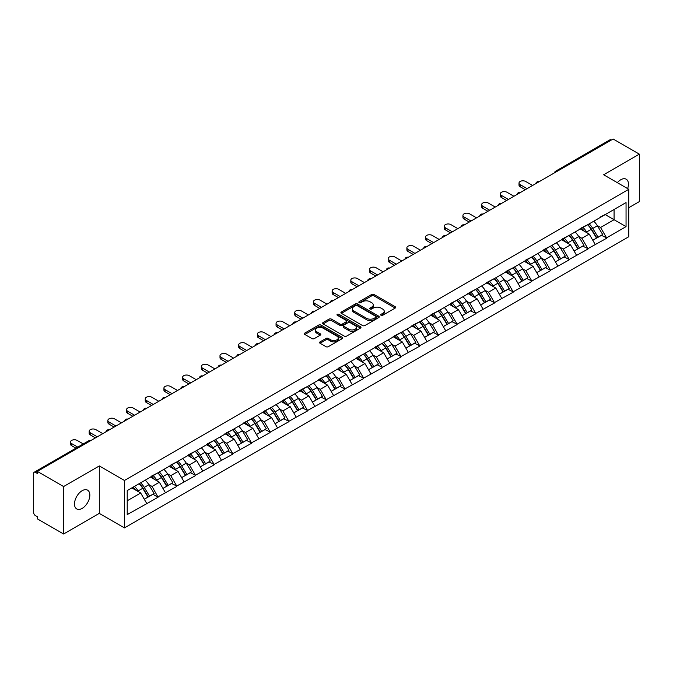 <?xml version="1.0" encoding="UTF-8"?>
<svg xmlns="http://www.w3.org/2000/svg" width="673" height="673" viewBox="0 0 673 673"><rect width="100%" height="100%" fill="white"/><g stroke="black" fill="none" stroke-linecap="round" stroke-linejoin="round"><path stroke-width="1.01" d="M381.036 315.284A1.161 0.673 0 0 0 382.685 315.284L395.177 308.074A1.666 0.959 0 0 0 395.665 307.393A1.666 0.959 0 0 0 395.177 306.711L374.011 294.496A1.666 0.959 0 0 0 371.664 294.496L359.163 301.706A1.161 0.673 0 0 0 358.827 302.185A1.161 0.673 0 0 0 359.163 302.657A1.161 0.673 0 0 0 360.812 302.657L362.427 301.723A5.325 3.071 0 0 1 369.957 301.723L371.723 302.741A5.325 3.071 0 0 1 373.279 304.919A5.325 3.071 0 0 1 371.723 307.09L370.1 308.024A1.161 0.673 0 0 0 369.763 308.495A1.161 0.673 0 0 0 370.1 308.974A1.161 0.673 0 0 0 371.748 308.974L373.364 308.041A5.325 3.071 0 0 1 380.893 308.041L382.659 309.058A5.325 3.071 0 0 1 384.216 311.229A5.325 3.071 0 0 1 382.659 313.399L381.036 314.333A1.161 0.673 0 0 0 380.699 314.813A1.161 0.673 0 0 0 381.036 315.284L381.036 314.333M82.165 490.701A10.844 6.259 -60 0 1 87.591 490.163A10.844 6.259 -60 0 1 89.248 498.853A10.844 6.259 -60 0 1 82.165 508.409A10.844 6.259 -60 0 1 76.747 508.948A10.844 6.259 -60 0 1 75.082 500.258A10.844 6.259 -60 0 1 82.165 490.701M617.343 182.661A10.844 6.259 -60 0 1 620.784 179.741A10.844 6.259 -60 0 1 626.201 179.203A10.844 6.259 -60 0 1 627.631 188.608M320.037 341.884A1.666 0.959 0 0 0 319.549 342.557A1.666 0.959 0 0 0 320.037 343.238L325.976 346.671A1.666 0.959 0 0 0 328.331 346.671L342.204 338.654A1.666 0.959 0 0 0 342.692 337.981A1.666 0.959 0 0 0 342.204 337.299L321.038 325.076A1.666 0.959 0 0 0 318.691 325.076L304.81 333.093A1.666 0.959 0 0 0 304.322 333.766A1.666 0.959 0 0 0 304.81 334.447L311.986 338.586A1.666 0.959 0 0 0 314.333 338.586L320.272 335.162A1.666 0.959 0 0 0 320.76 334.481A1.666 0.959 0 0 0 320.272 333.8L316.714 331.747A4.45 2.566 0 0 1 315.418 329.93A4.45 2.566 0 0 1 318.161 327.558A4.45 2.566 0 0 1 323.006 328.121L336.946 336.164A4.45 2.566 0 0 1 338.241 337.981A4.45 2.566 0 0 1 335.499 340.353A4.45 2.566 0 0 1 330.653 339.798L328.331 338.452A1.666 0.959 0 0 0 325.976 338.452L320.037 341.884L320.037 343.238M99.301 465.943L63.599 486.554L37.36 471.403L613.111 139L639.35 154.142L603.647 174.761L628.809 189.281L124.455 480.463L99.301 465.943L99.301 513.39L124.455 527.918L124.455 480.463M362.545 325.555A1.666 0.959 0 0 0 364.901 325.555L378.773 317.547A1.666 0.959 0 0 0 379.261 316.865A1.666 0.959 0 0 0 378.773 316.184L357.607 303.969A1.666 0.959 0 0 0 355.26 303.969L341.379 311.978A1.666 0.959 0 0 0 340.891 312.659A1.666 0.959 0 0 0 341.379 313.332L362.545 325.555M337.787 315.536A1.161 0.673 0 0 1 338.973 315.704L338.973 314.316L360.492 326.741A1.666 0.959 0 0 1 360.98 327.423A1.666 0.959 0 0 1 360.492 328.104L346.612 336.113A1.666 0.959 0 0 1 344.265 336.113L323.099 323.89L323.099 322.535A1.666 0.959 0 0 0 322.611 323.208A1.666 0.959 0 0 0 323.099 323.89M323.099 322.535L329.038 319.103A1.666 0.959 0 0 1 331.385 319.103L339.974 324.058A1.666 0.959 0 0 0 342.321 324.058L346.259 321.787A1.666 0.959 0 0 0 346.746 321.105A1.666 0.959 0 0 0 346.259 320.432L337.324 315.267A1.161 0.673 0 0 1 336.98 314.796A1.161 0.673 0 0 1 337.703 314.173A1.161 0.673 0 0 1 338.973 314.316M124.455 527.918L628.809 236.728L628.809 189.281M139.151 483.668A11.348 6.553 -120 0 1 143.038 488.211L148.329 496.952L152.939 494.285L158.062 497.238L152.073 486.453L148.75 484.535M158.062 497.238L127.214 514.635L127.214 490.567L626.05 202.565L626.05 226.633L606.583 237.872L600.594 227.499L597.279 225.581M587.68 224.715A11.348 6.553 -120 0 1 591.567 229.257L596.858 237.998L601.469 235.331L606.583 237.872M606.583 238.284L587.899 248.657L581.909 238.284L578.587 236.366M568.988 235.508A11.348 6.553 -120 0 1 572.874 240.051L578.166 248.783L582.776 246.125L587.899 248.657M587.899 249.077L569.207 259.45L563.217 249.077L559.902 247.159M550.304 246.293A11.348 6.553 -120 0 1 554.19 250.836L559.482 259.576L564.092 256.909L569.207 259.45M569.207 259.862L550.522 270.243L544.533 259.862L541.21 257.952M531.611 257.086A11.348 6.553 -120 0 1 535.498 261.629L540.789 270.361L545.399 267.703L550.522 270.243M550.522 270.655L531.83 281.028L525.84 270.655L522.526 268.737M512.927 267.879A11.348 6.553 -120 0 1 516.814 272.422L522.105 281.154L526.715 278.487L531.83 281.028M531.83 281.449L513.146 291.821L507.156 281.449L503.833 279.531M494.234 278.664A11.348 6.553 -120 0 1 498.121 283.207L503.412 291.939L508.022 289.281L513.146 291.821M513.146 292.233L494.453 302.606L488.463 292.233L485.149 290.315M475.55 289.457A11.348 6.553 -120 0 1 479.437 294L484.728 302.732L489.338 300.074L494.453 302.606M494.453 303.027L475.769 313.399L469.779 303.027L466.456 301.109M456.858 300.242A11.348 6.553 -120 0 1 460.744 304.785L466.036 313.525L470.646 310.859L475.769 313.399M475.769 313.811L457.076 324.193L451.087 313.811L447.772 311.902M438.173 311.035A11.348 6.553 -120 0 1 442.06 315.578L447.352 324.31L451.962 321.652L457.076 324.193M457.076 324.605L438.392 334.977L432.403 324.605L429.08 322.687M419.481 321.82A11.348 6.553 -120 0 1 423.367 326.371L428.659 335.104L433.269 332.437L438.392 334.977M438.392 335.39L419.7 345.771L413.71 335.39L410.395 333.48M400.797 332.613A11.348 6.553 -120 0 1 404.683 337.156L409.966 345.888L414.585 343.23L419.7 345.771M419.7 346.183L401.015 356.555L395.017 346.183L391.703 344.265M382.104 343.407A11.348 6.553 -120 0 1 385.991 347.949L391.282 356.682L395.892 354.015L401.015 356.555M401.015 356.976L382.323 367.349L376.333 356.976L373.019 355.058M363.42 354.191A11.348 6.553 -120 0 1 367.307 358.734L372.59 367.475L377.208 364.808L382.323 367.349M382.323 367.761L363.63 378.133L357.641 367.761L354.326 365.843M344.727 364.985A11.348 6.553 -120 0 1 348.614 369.527L353.905 378.26L358.516 375.601L363.63 378.133M363.63 378.554L344.946 388.927L338.956 378.554L335.634 376.636M326.043 375.77A11.348 6.553 -120 0 1 329.93 380.312L335.213 389.053L339.831 386.386L344.946 388.927M344.946 389.339L326.254 399.72L320.264 389.339L316.949 387.429M307.351 386.563A11.348 6.553 -120 0 1 311.237 391.106L316.529 399.838L321.139 397.179L326.254 399.72M326.254 400.132L307.569 410.505L301.58 400.132L298.257 398.214M288.667 397.356A11.348 6.553 -120 0 1 292.553 401.899L297.836 410.631L302.455 407.964L307.569 410.505M307.569 410.925L288.877 421.298L282.887 410.925L279.573 409.007M269.974 408.141A11.348 6.553 -120 0 1 273.861 412.684L279.152 421.416L283.762 418.757L288.877 421.298M288.877 421.71L270.193 432.083L264.203 421.71L260.88 419.792M251.29 418.934A11.348 6.553 -120 0 1 255.168 423.477L260.459 432.209L265.078 429.551L270.193 432.083M270.193 432.503L251.5 442.876L245.51 432.503L242.196 430.585M232.597 429.719A11.348 6.553 -120 0 1 236.484 434.262L241.775 443.002L246.385 440.335L251.5 442.876M251.5 443.288L232.816 453.669L226.826 443.288L223.503 441.379M213.913 440.512A11.348 6.553 -120 0 1 217.791 445.055L223.083 453.787L227.701 451.129L232.816 453.669M232.816 454.082L214.123 464.454L208.134 454.082L204.819 452.163M195.22 451.297A11.348 6.553 -120 0 1 199.107 455.84L204.399 464.58L209.009 461.914L214.123 464.454M214.123 464.866L195.439 475.247L189.45 464.866L186.127 462.957M176.528 462.09A11.348 6.553 -120 0 1 180.414 466.633L185.706 475.365L190.324 472.707L195.439 475.247M195.439 475.66L176.747 486.032L170.757 475.66L167.442 473.742M157.844 472.883A11.348 6.553 -120 0 1 161.73 477.426L167.022 486.158L171.632 483.492L176.747 486.032M176.747 486.453L158.062 496.825M151.711 476.004L158.062 472.757M152.073 486.453L159.375 482.23L150.155 476.905M165.365 492.602L159.375 482.23M170.404 465.22L176.747 461.964M170.757 475.66L178.067 471.445L168.839 466.111M184.057 481.818L178.067 471.445M189.088 454.426L195.439 451.179M189.45 464.866L196.752 460.652L187.531 455.327M202.741 471.024L196.752 460.652M207.78 443.633L214.123 440.386M208.134 454.082L215.444 449.858L206.216 444.533M221.434 460.239L215.444 449.858M226.465 432.848L232.816 429.593M226.826 443.288L234.128 439.074L224.908 433.749M240.126 449.446L234.128 439.074M245.157 422.055L251.5 418.808M245.51 432.503L252.821 428.28L243.592 422.955M258.811 438.653L252.821 428.28M263.841 411.27L270.193 408.015M264.203 421.71L271.513 417.496L262.285 412.17M277.503 427.868L271.513 417.496M282.534 400.477L288.877 397.23M282.887 410.925L290.198 406.702L280.969 401.377M296.187 417.075L290.198 406.702M301.218 389.684L307.569 386.437M301.58 400.132L308.89 395.909L299.662 390.584M314.88 406.29L308.89 395.909M319.911 378.899L326.254 375.643M320.264 389.339L327.574 385.124L318.354 379.799M333.564 395.497L327.574 385.124M338.595 368.106L344.946 364.859M338.956 378.554L346.267 374.331L337.038 369.006M352.257 384.712L346.267 374.331M357.287 357.321L363.63 354.065M357.641 367.761L364.951 363.546L355.731 358.221M370.941 373.919L364.951 363.546M375.971 346.528L382.323 343.28M376.333 356.976L383.644 352.753L374.415 347.428M389.633 363.126L383.644 352.753M394.664 335.743L401.015 332.487M395.017 346.183L402.328 341.968L393.108 336.635M408.318 352.341L402.328 341.968M413.348 324.95L419.7 321.702M413.71 335.39L421.02 331.175L411.792 325.85M427.01 341.548L421.02 331.175M432.041 314.156L438.392 310.909M432.403 324.605L439.705 320.382L430.484 315.057M445.694 330.763L439.705 320.382M450.725 303.372L457.076 300.116M451.087 313.811L458.397 309.597L449.169 304.272M464.387 319.969L458.397 309.597M469.418 292.578L475.769 289.331M469.779 303.027L477.081 298.804L467.861 293.478M483.071 309.176L477.081 298.804M488.102 281.794L494.453 278.538M488.463 292.233L495.774 288.019L486.545 282.694M501.764 298.391L495.774 288.019M506.794 271L513.146 267.753M507.156 281.449L514.458 277.226L505.238 271.9M520.448 287.598L514.458 277.226M525.478 260.207L531.83 256.96M525.84 270.655L533.151 266.432L523.922 261.107M539.14 276.813L533.151 266.432M544.171 249.422L550.522 246.167M544.533 259.862L551.835 255.647L542.615 250.322M557.824 266.02L551.835 255.647M562.855 238.629L569.207 235.382M563.217 249.077L570.527 244.854L561.299 239.529M576.517 255.235L570.527 244.854M581.548 227.844L587.899 224.589M581.909 238.284L589.212 234.069L579.991 228.744M595.201 244.442L589.212 234.069M611.32 140.034L557.051 171.371M556.285 171.808A2.541 1.464 120 0 1 556.933 171.295A2.541 1.464 60 0 0 555.654 171.178L609.923 139.841A2.541 1.464 60 0 1 611.193 139.967M600.232 217.051L606.583 213.804M600.594 227.499L614.07 219.718L614.07 209.48L626.05 202.565M605.204 214.594L626.05 226.633M628.809 207.679L639.35 201.597L639.35 154.142M63.599 486.554L63.599 534L37.36 518.858L37.36 516.78L35.45 515.669A2.541 1.464 -120 0 1 33.65 512.557L33.65 473.413A2.541 1.464 -120 0 1 34.18 472.244A2.541 1.464 -120 0 1 35.45 472.37L37.36 473.481L37.36 471.403M63.599 534L99.301 513.39M127.214 500.805L140.691 493.023L131.824 487.9M146.68 503.396L140.691 493.023M591.306 229.459L591.895 229.804M572.614 240.253L573.211 240.598M553.929 251.046L554.518 251.382M535.237 261.831L535.834 262.176M516.553 272.624L517.142 272.96M497.86 283.409L498.457 283.754M479.168 294.202L479.765 294.547M460.483 304.987L461.072 305.332M441.791 315.78L442.388 316.125M423.107 326.573L423.696 326.91M404.414 337.358L405.011 337.703M385.73 348.151L386.319 348.496M367.037 358.936L367.635 359.281M348.353 369.729L348.942 370.074M329.661 380.523L330.258 380.859M310.976 391.307L311.565 391.652M292.284 402.101L292.881 402.437M273.6 412.886L274.189 413.23M254.907 423.679L255.504 424.024M236.223 434.464L236.812 434.808M217.53 445.257L218.128 445.602M198.846 456.05L199.435 456.387M180.154 466.835L180.751 467.18M161.47 477.628L162.058 477.973M142.777 488.413L143.374 488.758M381.507 315.452L382.659 314.787A5.325 3.071 0 0 0 384.216 312.617L384.216 311.229M373.279 304.919L373.279 306.299A5.325 3.071 0 0 1 371.723 308.47L370.571 309.134M395.177 306.711L395.177 308.074L374.011 295.876A1.666 0.959 0 0 0 371.664 295.876L359.634 302.825M378.756 317.555L357.607 305.349A1.666 0.959 0 0 0 355.26 305.349L341.404 313.349M375.837 317.336A1.161 0.673 0 0 0 376.173 316.865A1.161 0.673 0 0 0 375.837 316.386L357.254 305.66A1.161 0.673 0 0 0 355.613 305.66L353.905 306.644A5.325 3.071 0 0 0 352.349 308.823A5.325 3.071 0 0 0 353.905 310.993L366.608 318.321A5.325 3.071 0 0 0 374.129 318.321L375.837 317.336L375.837 318.724A1.161 0.673 0 0 0 376.173 318.245L376.173 316.865M352.349 308.823L352.349 310.203A5.325 3.071 0 0 0 353.905 312.373L353.905 310.993M375.837 318.724L374.129 319.709A5.325 3.071 0 0 1 366.608 319.709L353.905 312.373M323.116 323.906L329.038 320.491L329.038 319.103M346.746 321.105L346.746 322.493A1.666 0.959 0 0 1 346.259 323.166L342.321 325.446A1.666 0.959 0 0 1 339.974 325.446L331.385 320.491A1.666 0.959 0 0 0 329.038 320.491M338.973 315.704L360.467 328.113M348.875 329.206A4.45 2.566 0 0 0 353.729 329.762A4.45 2.566 0 0 0 356.471 327.389A4.45 2.566 0 0 0 355.167 325.572L350.263 322.737A1.666 0.959 0 0 0 347.907 322.737L343.97 325.009A1.666 0.959 0 0 0 343.482 325.69A1.666 0.959 0 0 0 343.97 326.371L348.875 329.206L348.875 330.586A4.45 2.566 0 0 0 353.729 331.141A4.45 2.566 0 0 0 356.471 328.769L356.471 327.389M343.482 325.69L343.482 327.07A1.666 0.959 0 0 0 343.97 327.751L343.97 326.371M348.875 330.586L343.97 327.751M338.241 337.981L338.241 339.36A4.45 2.566 0 0 1 335.499 341.733A4.45 2.566 0 0 1 330.653 341.177L328.331 339.84A1.666 0.959 0 0 0 325.976 339.84L320.062 343.255M315.418 329.93L315.418 331.318A4.45 2.566 0 0 0 316.714 333.135L316.714 331.747M320.272 333.8L320.272 335.162L316.714 333.135M342.178 338.67L321.038 326.464A1.666 0.959 0 0 0 318.691 326.464L304.835 334.464M520.153 184.646L520.153 186.724A3.895 2.246 180 0 1 519.009 185.134L519.009 183.056A3.895 2.246 0 0 0 520.153 184.646L527.102 188.659M532.612 185.479L525.663 181.466A3.895 2.246 0 0 0 521.415 180.978A3.895 2.246 0 0 0 519.009 183.056M593.763 221.207A13.889 8.017 60 0 1 597.405 225.783L592.787 228.45A13.889 8.017 -120 0 0 589.153 223.865M592.787 228.45L598.078 237.182L602.688 234.515L597.405 225.783M596.858 237.998L598.078 237.182M601.469 235.331L602.688 234.515M581.203 228.038A11.348 6.553 60 0 1 584.341 231.251M582.978 227.432A13.889 8.017 60 0 1 586.62 232.008L587.142 232.866M592.829 240.32L596.522 238.082L591.231 229.342A13.889 8.017 -120 0 0 587.588 224.765M596.522 238.082L592.778 240.244M520.153 186.724L525.302 189.693M501.461 195.439L501.461 197.517A3.895 2.246 180 0 1 500.325 195.919L500.325 193.849A3.895 2.246 0 0 0 501.461 195.439L508.409 199.452M513.92 196.272L506.971 192.259A3.895 2.246 0 0 0 502.723 191.771A3.895 2.246 0 0 0 500.325 193.849M575.07 231.992A13.889 8.017 60 0 1 578.713 236.576L574.103 239.235A13.889 8.017 -120 0 0 570.46 234.658M574.103 239.235L579.394 247.975L584.004 245.309L578.713 236.576M578.166 248.783L579.394 247.975M582.776 246.125L584.004 245.309M562.519 238.831A11.348 6.553 60 0 1 565.648 242.044M564.294 238.217A13.889 8.017 60 0 1 567.928 242.802L568.449 243.66M574.136 251.113L577.829 248.867L572.546 240.135A13.889 8.017 -120 0 0 568.904 235.558M577.829 248.867L574.094 251.029M501.461 197.517L506.609 200.487M482.777 206.224L482.777 208.302A3.895 2.246 180 0 1 481.632 206.712L481.632 204.634A3.895 2.246 0 0 0 482.777 206.224L489.725 210.237M495.235 207.057L488.287 203.044A3.895 2.246 0 0 0 484.038 202.556A3.895 2.246 0 0 0 481.632 204.634M556.386 242.785A13.889 8.017 60 0 1 560.029 247.361L555.41 250.028A13.889 8.017 -120 0 0 551.767 245.452M555.41 250.028L560.702 258.76L565.312 256.102L560.029 247.361M559.482 259.576L560.702 258.76M564.092 256.909L565.312 256.102M543.826 249.616A11.348 6.553 60 0 1 546.956 252.829M545.601 249.01A13.889 8.017 60 0 1 549.244 253.586L549.765 254.453M555.452 261.898L559.145 259.66L553.854 250.928A13.889 8.017 -120 0 0 550.211 246.343M559.145 259.66L555.402 261.822M482.777 208.302L487.925 211.28M464.084 217.017L464.084 219.095A3.895 2.246 180 0 1 462.94 217.505L462.94 215.427A3.895 2.246 0 0 0 464.084 217.017L471.033 221.03M476.543 217.85L469.594 213.837A3.895 2.246 0 0 0 465.346 213.349A3.895 2.246 0 0 0 462.94 215.427M537.693 253.578A13.889 8.017 60 0 1 541.336 258.154L536.726 260.813A13.889 8.017 -120 0 0 533.083 256.236M536.726 260.813L542.017 269.553L546.627 266.887L541.336 258.154M540.789 270.361L542.017 269.553M545.399 267.703L546.627 266.887M525.142 260.409A11.348 6.553 60 0 1 528.271 263.623M526.917 259.803A13.889 8.017 60 0 1 530.551 264.38L531.073 265.238M536.76 272.691L540.453 270.453L535.17 261.713A13.889 8.017 -120 0 0 531.527 257.136M540.453 270.453L536.718 272.607M464.084 219.095L469.232 222.065M445.4 227.811L445.4 229.88A3.895 2.246 180 0 1 444.256 228.29L444.256 226.221A3.895 2.246 0 0 0 445.4 227.811L452.349 231.815M457.859 228.635L450.91 224.622A3.895 2.246 0 0 0 446.662 224.134A3.895 2.246 0 0 0 444.256 226.221M519.009 264.363A13.889 8.017 60 0 1 522.643 268.939L518.033 271.606A13.889 8.017 -120 0 0 514.391 267.03M518.033 271.606L523.325 280.338L527.935 277.68L522.643 268.939M522.105 281.154L523.325 280.338M526.715 278.487L527.935 277.68M506.449 271.202A11.348 6.553 60 0 1 509.579 274.407M508.224 270.588A13.889 8.017 60 0 1 511.867 275.164L512.389 276.031M518.075 283.484L521.768 281.238L516.477 272.506A13.889 8.017 -120 0 0 512.834 267.93M521.768 281.238L518.025 283.4M445.4 229.88L450.548 232.858M426.707 238.595L426.707 240.673A3.895 2.246 180 0 1 425.563 239.083L425.563 237.005A3.895 2.246 0 0 0 426.707 238.595L433.656 242.608M439.166 239.428L432.217 235.415A3.895 2.246 0 0 0 427.969 234.927A3.895 2.246 0 0 0 425.563 237.005M500.317 275.156A13.889 8.017 60 0 1 503.959 279.732L499.349 282.399A13.889 8.017 -120 0 0 495.707 277.814M499.349 282.399L504.641 291.131L509.251 288.465L503.959 279.732M503.412 291.939L504.641 291.131M508.022 289.281L509.251 288.465M487.765 281.987A11.348 6.553 60 0 1 490.895 285.201M489.54 281.381A13.889 8.017 60 0 1 493.174 285.958L493.696 286.816M499.383 294.269L503.076 292.032L497.793 283.291A13.889 8.017 -120 0 0 494.15 278.715M503.076 292.032L499.341 294.194M426.707 240.673L431.856 243.643M408.023 249.389L408.023 251.458A3.895 2.246 180 0 1 406.879 249.868L406.879 247.799A3.895 2.246 0 0 0 408.023 249.389L414.963 253.401M420.482 250.213L413.533 246.209A3.895 2.246 0 0 0 409.285 245.721A3.895 2.246 0 0 0 406.879 247.799M481.632 285.941A13.889 8.017 60 0 1 485.267 290.526L480.657 293.184A13.889 8.017 -120 0 0 477.014 288.608M480.657 293.184L485.948 301.916L490.558 299.258L485.267 290.526M484.728 302.732L485.948 301.916M489.338 300.074L490.558 299.258M469.073 292.78A11.348 6.553 60 0 1 472.202 295.985M470.848 292.166A13.889 8.017 60 0 1 474.49 296.751L475.012 297.609M480.69 305.062L484.392 302.816L479.1 294.084A13.889 8.017 -120 0 0 475.458 289.508M484.392 302.816L480.648 304.978M408.023 251.458L413.172 254.436M389.331 260.173L389.331 262.251A3.895 2.246 180 0 1 388.186 260.661L388.186 258.583A3.895 2.246 0 0 0 389.331 260.173L396.279 264.186M401.789 261.006L394.841 256.993A3.895 2.246 0 0 0 390.592 256.506A3.895 2.246 0 0 0 388.186 258.583M462.94 296.734A13.889 8.017 60 0 1 466.582 301.311L461.972 303.977A13.889 8.017 -120 0 0 458.33 299.392M461.972 303.977L467.264 312.709L471.874 310.043L466.582 301.311M466.036 313.525L467.264 312.709M470.646 310.859L471.874 310.043M450.388 303.565A11.348 6.553 60 0 1 453.518 306.779M452.155 302.959A13.889 8.017 60 0 1 455.798 307.536L456.319 308.394M462.006 315.847L465.699 313.61L460.416 304.877A13.889 8.017 -120 0 0 456.774 300.293M465.699 313.61L461.956 315.772M389.331 262.251L394.479 265.229M370.646 270.967L370.646 273.045A3.895 2.246 180 0 1 369.502 271.455L369.502 269.377A3.895 2.246 0 0 0 370.646 270.967L377.587 274.979M383.105 271.799L376.157 267.787A3.895 2.246 0 0 0 371.908 267.299A3.895 2.246 0 0 0 369.502 269.377M444.256 307.527A13.889 8.017 60 0 1 447.89 312.104L443.28 314.762A13.889 8.017 -120 0 0 439.637 310.186M443.28 314.762L448.571 323.503L453.181 320.836L447.89 312.104M447.352 324.31L448.571 323.503M451.962 321.652L453.181 320.836M431.696 314.358A11.348 6.553 60 0 1 434.825 317.572M433.471 313.744A13.889 8.017 60 0 1 437.114 318.329L437.635 319.187M443.314 326.641L447.015 324.394L441.724 315.662A13.889 8.017 -120 0 0 438.081 311.086M447.015 324.394L443.271 326.556M370.646 273.045L375.795 276.014M351.954 281.76L351.954 283.829A3.895 2.246 180 0 1 350.81 282.239L350.81 280.161A3.895 2.246 0 0 0 351.954 281.76L358.902 285.764M364.413 282.584L357.464 278.572A3.895 2.246 0 0 0 353.216 278.084A3.895 2.246 0 0 0 350.81 280.161M425.563 318.312A13.889 8.017 60 0 1 429.206 322.889L424.596 325.555A13.889 8.017 -120 0 0 420.953 320.979M424.596 325.555L429.879 334.288L434.497 331.629L429.206 322.889M428.659 335.104L429.879 334.288M433.269 332.437L434.497 331.629M413.012 325.143A11.348 6.553 60 0 1 416.141 328.357M414.778 324.537A13.889 8.017 60 0 1 418.421 329.114L418.943 329.98M424.629 337.425L428.322 335.188L423.031 326.455A13.889 8.017 -120 0 0 419.397 321.879M428.322 335.188L424.579 337.35M351.954 283.829L357.102 286.807M333.27 292.545L333.27 294.623A3.895 2.246 180 0 1 332.126 293.033L332.126 290.955A3.895 2.246 0 0 0 333.27 292.545L340.21 296.557M345.72 293.378L338.78 289.365A3.895 2.246 0 0 0 334.531 288.877A3.895 2.246 0 0 0 332.126 290.955M406.879 329.105A13.889 8.017 60 0 1 410.513 333.682L405.903 336.34A13.889 8.017 -120 0 0 402.261 331.764M405.903 336.34L411.195 345.081L415.805 342.414L410.513 333.682M409.966 345.888L411.195 345.081M414.585 343.23L415.805 342.414M394.319 335.936A11.348 6.553 60 0 1 397.449 339.15M396.094 335.331A13.889 8.017 60 0 1 399.737 339.907L400.258 340.765M405.937 348.219L409.638 345.981L404.347 337.24A13.889 8.017 -120 0 0 400.704 332.664M409.638 345.981L405.895 348.143M333.27 294.623L338.418 297.592M314.577 303.338L314.577 305.407A3.895 2.246 180 0 1 313.433 303.817L313.433 301.748A3.895 2.246 0 0 0 314.577 303.338L321.526 307.351M327.036 304.162L320.087 300.158A3.895 2.246 0 0 0 315.839 299.67A3.895 2.246 0 0 0 313.433 301.748M388.186 339.89A13.889 8.017 60 0 1 391.829 344.467L387.219 347.133A13.889 8.017 -120 0 0 383.576 342.557M387.219 347.133L392.502 355.866L397.12 353.207L391.829 344.467M391.282 356.682L392.502 355.866M395.892 354.015L397.12 353.207M375.635 346.73A11.348 6.553 60 0 1 378.764 349.935M377.402 346.115A13.889 8.017 60 0 1 381.044 350.692L381.566 351.558M387.253 359.012L390.946 356.766L385.654 348.034A13.889 8.017 -120 0 0 382.02 343.457M390.946 356.766L387.202 358.928M314.577 305.407L319.725 308.385M295.884 314.123L295.884 316.201A3.895 2.246 180 0 1 294.749 314.611L294.749 312.533A3.895 2.246 0 0 0 295.884 314.123L302.833 318.136M308.343 314.956L301.403 310.943A3.895 2.246 0 0 0 297.155 310.455A3.895 2.246 0 0 0 294.749 312.533M369.502 350.683A13.889 8.017 60 0 1 373.136 355.26L368.526 357.927A13.889 8.017 -120 0 0 364.884 353.342M368.526 357.927L373.818 366.659L378.428 363.992L373.136 355.26M372.59 367.475L373.818 366.659M377.208 364.808L378.428 363.992M356.942 357.514A11.348 6.553 60 0 1 360.072 360.728M358.717 356.909A13.889 8.017 60 0 1 362.36 361.485L362.882 362.343M368.56 369.797L372.262 367.559L366.97 358.818A13.889 8.017 -120 0 0 363.327 354.242M372.262 367.559L368.518 369.721M295.884 316.201L301.041 319.17M277.2 324.916L277.2 326.994A3.895 2.246 180 0 1 276.056 325.396L276.056 323.326A3.895 2.246 0 0 0 277.2 324.916L284.149 328.929M289.659 325.749L282.71 321.736A3.895 2.246 0 0 0 278.462 321.248A3.895 2.246 0 0 0 276.056 323.326M350.81 361.468A13.889 8.017 60 0 1 354.452 366.053L349.842 368.711A13.889 8.017 -120 0 0 346.2 364.135M349.842 368.711L355.125 377.452L359.744 374.785L354.452 366.053M353.905 378.26L355.125 377.452M358.516 375.601L359.744 374.785M338.258 368.308A11.348 6.553 60 0 1 341.388 371.521M340.025 367.694A13.889 8.017 60 0 1 343.667 372.278L344.189 373.136M349.876 380.59L353.569 378.344L348.278 369.612A13.889 8.017 -120 0 0 344.643 365.035M353.569 378.344L349.825 380.506M277.2 326.994L282.349 329.963M258.508 335.701L258.508 337.779A3.895 2.246 180 0 1 257.372 336.189L257.372 334.111A3.895 2.246 0 0 0 258.508 335.701L265.456 339.714M270.967 336.534L264.018 332.521A3.895 2.246 0 0 0 259.778 332.033A3.895 2.246 0 0 0 257.372 334.111M332.117 372.262A13.889 8.017 60 0 1 335.76 376.838L331.15 379.505A13.889 8.017 -120 0 0 327.507 374.928M331.15 379.505L336.441 388.237L341.051 385.579L335.76 376.838M335.213 389.053L336.441 388.237M339.831 386.386L341.051 385.579M319.566 379.092A11.348 6.553 60 0 1 322.695 382.306M321.341 378.487A13.889 8.017 60 0 1 324.983 383.063L325.505 383.93M331.183 391.375L334.885 389.137L329.593 380.405A13.889 8.017 -120 0 0 325.951 375.82M334.885 389.137L331.141 391.299M258.508 337.779L263.665 340.757M239.824 346.494L239.824 348.572A3.895 2.246 180 0 1 238.679 346.982L238.679 344.904A3.895 2.246 0 0 0 239.824 346.494L246.772 350.507M252.282 347.327L245.334 343.314A3.895 2.246 0 0 0 241.085 342.826A3.895 2.246 0 0 0 238.679 344.904M313.433 383.055A13.889 8.017 60 0 1 317.076 387.631L312.457 390.29A13.889 8.017 -120 0 0 308.823 385.713M312.457 390.29L317.749 399.03L322.367 396.363L317.076 387.631M316.529 399.838L317.749 399.03M321.139 397.179L322.367 396.363M300.881 389.886A11.348 6.553 60 0 1 304.011 393.099M302.648 389.28A13.889 8.017 60 0 1 306.291 393.856L306.812 394.715M312.499 402.168L316.192 399.93L310.901 391.19A13.889 8.017 -120 0 0 307.267 386.613M316.192 399.93L312.449 402.084M239.824 348.572L244.972 351.542M221.131 357.287L221.131 359.357A3.895 2.246 180 0 1 219.995 357.767L219.995 355.697A3.895 2.246 0 0 0 221.131 357.287L228.08 361.292M233.59 358.112L226.641 354.099A3.895 2.246 0 0 0 222.401 353.611A3.895 2.246 0 0 0 219.995 355.697M294.74 393.84A13.889 8.017 60 0 1 298.383 398.416L293.773 401.083A13.889 8.017 -120 0 0 290.13 396.506M293.773 401.083L299.064 409.815L303.674 407.157L298.383 398.416M297.836 410.631L299.064 409.815M302.455 407.964L303.674 407.157M282.189 400.671A11.348 6.553 60 0 1 285.318 403.884M283.964 400.065A13.889 8.017 60 0 1 287.607 404.641L288.128 405.508M293.807 412.953L297.508 410.715L292.217 401.983A13.889 8.017 -120 0 0 288.574 397.406M297.508 410.715L293.764 412.877M221.131 359.357L226.288 362.335M202.447 368.072L202.447 370.15A3.895 2.246 180 0 1 201.303 368.56L201.303 366.482A3.895 2.246 0 0 0 202.447 368.072L209.396 372.085M214.906 368.905L207.957 364.892A3.895 2.246 0 0 0 203.709 364.404A3.895 2.246 0 0 0 201.303 366.482M276.056 404.633A13.889 8.017 60 0 1 279.699 409.209L275.08 411.876A13.889 8.017 -120 0 0 271.446 407.291M275.08 411.876L280.372 420.608L284.99 417.941L279.699 409.209M279.152 421.416L280.372 420.608M283.762 418.757L284.99 417.941M263.505 411.464A11.348 6.553 60 0 1 266.634 414.677M265.271 410.858A13.889 8.017 60 0 1 268.914 415.434L269.436 416.293M275.122 423.746L278.815 421.508L273.524 412.768A13.889 8.017 -120 0 0 269.89 408.191M278.815 421.508L275.072 423.67M202.447 370.15L207.595 373.12M183.754 378.865L183.754 380.935A3.895 2.246 180 0 1 182.619 379.345L182.619 377.275A3.895 2.246 0 0 0 183.754 378.865L190.703 382.878M196.213 379.69L189.264 375.685A3.895 2.246 0 0 0 185.025 375.198A3.895 2.246 0 0 0 182.619 377.275M257.364 415.418A13.889 8.017 60 0 1 261.006 420.002L256.396 422.661A13.889 8.017 -120 0 0 252.754 418.084M256.396 422.661L261.688 431.393L266.298 428.735L261.006 420.002M260.459 432.209L261.688 431.393M265.078 429.551L266.298 428.735M244.812 422.257A11.348 6.553 60 0 1 247.942 425.462M246.587 421.643A13.889 8.017 60 0 1 250.23 426.228L250.751 427.086M256.43 434.539L260.131 432.293L254.84 423.561A13.889 8.017 -120 0 0 251.197 418.985M260.131 432.293L256.388 434.455M183.754 380.935L188.911 383.913M165.07 389.65L165.07 391.728A3.895 2.246 180 0 1 163.926 390.138L163.926 388.06A3.895 2.246 0 0 0 165.07 389.65L172.019 393.663M177.529 390.483L170.58 386.47A3.895 2.246 0 0 0 166.332 385.982A3.895 2.246 0 0 0 163.926 388.06M238.679 426.211A13.889 8.017 60 0 1 242.322 430.787L237.704 433.454A13.889 8.017 -120 0 0 234.069 428.869M237.704 433.454L242.995 442.186L247.614 439.519L242.322 430.787M241.775 443.002L242.995 442.186M246.385 440.335L247.614 439.519M226.12 433.042A11.348 6.553 60 0 1 229.257 436.255M227.895 432.436A13.889 8.017 60 0 1 231.537 437.013L232.059 437.871M237.746 445.324L241.439 443.086L236.147 434.354A13.889 8.017 -120 0 0 232.513 429.769M241.439 443.086L237.695 445.248M165.07 391.728L170.219 394.706M146.377 400.443L146.377 402.521A3.895 2.246 180 0 1 145.242 400.923L145.242 398.853A3.895 2.246 0 0 0 146.377 400.443L153.326 404.456M158.836 401.276L151.888 397.263A3.895 2.246 0 0 0 147.648 396.776A3.895 2.246 0 0 0 145.242 398.853M219.987 436.996A13.889 8.017 60 0 1 223.629 441.581L219.019 444.239A13.889 8.017 -120 0 0 215.377 439.662M219.019 444.239L224.311 452.979L228.921 450.313L223.629 441.581M223.083 453.787L224.311 452.979M227.701 451.129L228.921 450.313M207.435 443.835A11.348 6.553 60 0 1 210.565 447.049M209.21 443.221A13.889 8.017 60 0 1 212.853 447.806L213.375 448.664M219.053 456.117L222.755 453.871L217.463 445.139A13.889 8.017 -120 0 0 213.821 440.563M222.755 453.871L219.011 456.033M146.377 402.521L151.534 405.491M127.693 411.237L127.693 413.306A3.895 2.246 180 0 1 126.549 411.716L126.549 409.638A3.895 2.246 0 0 0 127.693 411.237L134.642 415.241M140.152 412.061L133.204 408.048A3.895 2.246 0 0 0 128.955 407.56A3.895 2.246 0 0 0 126.549 409.638M201.303 447.789A13.889 8.017 60 0 1 204.945 452.365L200.327 455.032A13.889 8.017 -120 0 0 196.693 450.456M200.327 455.032L205.618 463.764L210.237 461.106L204.945 452.365M204.399 464.58L205.618 463.764M209.009 461.914L210.237 461.106M188.743 454.62A11.348 6.553 60 0 1 191.881 457.833M190.518 454.014A13.889 8.017 60 0 1 194.161 458.591L194.682 459.457M200.369 466.902L204.062 464.664L198.771 455.932A13.889 8.017 -120 0 0 195.128 451.347M204.062 464.664L200.318 466.826M127.693 413.306L132.842 416.284M109.001 422.021L109.001 424.099A3.895 2.246 180 0 1 107.865 422.509L107.865 420.432A3.895 2.246 0 0 0 109.001 422.021L115.949 426.034M121.46 422.854L114.511 418.842A3.895 2.246 0 0 0 110.271 418.354A3.895 2.246 0 0 0 107.865 420.432M182.61 458.582A13.889 8.017 60 0 1 186.253 463.159L181.643 465.817A13.889 8.017 -120 0 0 178 461.241M181.643 465.817L186.934 474.558L191.544 471.891L186.253 463.159M185.706 475.365L186.934 474.558M190.324 472.707L191.544 471.891M170.059 465.413A11.348 6.553 60 0 1 173.188 468.627M171.834 464.807A13.889 8.017 60 0 1 175.468 469.384L175.989 470.242M181.676 477.695L185.378 475.458L180.086 466.717A13.889 8.017 -120 0 0 176.444 462.141M185.378 475.458L181.634 477.611M109.001 424.099L114.158 427.069M90.317 432.815L90.317 434.884A3.895 2.246 180 0 1 89.172 433.294L89.172 431.225A3.895 2.246 0 0 0 90.317 432.815L97.265 436.827M102.776 433.639L95.827 429.626A3.895 2.246 0 0 0 91.578 429.147A3.895 2.246 0 0 0 89.172 431.225M163.926 469.367A13.889 8.017 60 0 1 167.569 473.943L162.95 476.61A13.889 8.017 -120 0 0 159.316 472.034M162.95 476.61L168.242 485.342L172.852 482.684L167.569 473.943M167.022 486.158L168.242 485.342M171.632 483.492L172.852 482.684M151.366 476.206A11.348 6.553 60 0 1 154.504 479.412M153.141 475.592A13.889 8.017 60 0 1 156.784 480.169L157.305 481.035M162.992 488.489L166.685 486.243L161.394 477.51A13.889 8.017 -120 0 0 157.751 472.934M166.685 486.243L162.942 488.405M90.317 434.884L95.465 437.862M71.624 443.6L71.624 445.677A3.895 2.246 180 0 1 70.488 444.087L70.488 442.01A3.895 2.246 0 0 0 71.624 443.6L77.706 447.116M83.225 443.936L77.134 440.42A3.895 2.246 0 0 0 72.894 439.932A3.895 2.246 0 0 0 70.488 442.01M145.233 480.16A13.889 8.017 60 0 1 148.876 484.737L144.266 487.403A13.889 8.017 -120 0 0 140.623 482.819M144.266 487.403L149.557 496.136L154.167 493.469L148.876 484.737M148.329 496.952L149.557 496.136M152.939 494.285L154.167 493.469M132.985 487.235A11.348 6.553 60 0 1 135.811 490.205M134.457 486.386A13.889 8.017 60 0 1 138.091 490.962L138.613 491.82M144.3 499.273L148.001 497.036L142.71 488.295A13.889 8.017 -120 0 0 139.067 483.719M148.001 497.036L144.258 499.198M71.624 445.677L75.914 448.151M89.837 441.109L35.45 472.37M90.359 440.807A2.541 1.464 -60 0 0 89.719 441.042A2.541 1.464 -120 0 0 88.449 440.916L34.18 472.244M537.592 182.602A2.541 1.464 120 0 1 538.24 182.089A2.541 1.464 -60 0 1 538.888 181.853M518.908 193.387A2.541 1.464 120 0 1 519.548 192.882A2.541 1.464 -60 0 1 520.195 192.646M500.216 204.18A2.541 1.464 120 0 1 500.863 203.667A2.541 1.464 -60 0 1 501.511 203.431M481.531 214.973A2.541 1.464 120 0 1 482.171 214.46A2.541 1.464 -60 0 1 482.819 214.224M462.839 225.758A2.541 1.464 120 0 1 463.487 225.245A2.541 1.464 -60 0 1 464.134 225.018M444.155 236.551A2.541 1.464 120 0 1 444.794 236.038A2.541 1.464 -60 0 1 445.442 235.802M425.462 247.336A2.541 1.464 120 0 1 426.11 246.831A2.541 1.464 -60 0 1 426.758 246.596M406.778 258.129A2.541 1.464 120 0 1 407.417 257.616A2.541 1.464 -60 0 1 408.065 257.38M388.085 268.914A2.541 1.464 120 0 1 388.733 268.409A2.541 1.464 -60 0 1 389.381 268.174M369.401 279.707A2.541 1.464 120 0 1 370.041 279.194A2.541 1.464 -60 0 1 370.688 278.959M350.709 290.5A2.541 1.464 120 0 1 351.356 289.987A2.541 1.464 -60 0 1 352.004 289.752M332.025 301.285A2.541 1.464 120 0 1 332.664 300.772A2.541 1.464 -60 0 1 333.312 300.545M313.332 312.079A2.541 1.464 120 0 1 313.98 311.565A2.541 1.464 -60 0 1 314.619 311.33M294.648 322.863A2.541 1.464 120 0 1 295.287 322.359A2.541 1.464 -60 0 1 295.935 322.123M275.955 333.657A2.541 1.464 120 0 1 276.603 333.143A2.541 1.464 -60 0 1 277.242 332.908M257.271 344.45A2.541 1.464 120 0 1 257.91 343.937A2.541 1.464 -60 0 1 258.558 343.701M238.579 355.235A2.541 1.464 120 0 1 239.226 354.721A2.541 1.464 -60 0 1 239.866 354.494M219.894 366.028A2.541 1.464 120 0 1 220.534 365.515A2.541 1.464 -60 0 1 221.181 365.279M201.202 376.813A2.541 1.464 120 0 1 201.85 376.308A2.541 1.464 -60 0 1 202.489 376.072M182.509 387.606A2.541 1.464 120 0 1 183.157 387.093A2.541 1.464 -60 0 1 183.805 386.857M163.825 398.391A2.541 1.464 120 0 1 164.473 397.886A2.541 1.464 -60 0 1 165.112 397.65M145.132 409.184A2.541 1.464 120 0 1 145.78 408.671A2.541 1.464 -60 0 1 146.428 408.435M126.448 419.977A2.541 1.464 120 0 1 127.096 419.464A2.541 1.464 -60 0 1 127.735 419.229M107.756 430.762A2.541 1.464 120 0 1 108.403 430.249A2.541 1.464 -60 0 1 109.051 430.022M382.659 314.787L382.659 313.399M370.1 308.974L370.1 308.024M371.723 308.47L371.723 307.09M359.163 302.657L359.163 301.706M371.664 295.876L371.664 294.496M374.011 295.876L374.011 294.496M341.379 313.332L341.379 311.978M355.26 305.349L355.26 303.969M357.607 305.349L357.607 303.969M378.773 317.547L378.773 316.184M366.608 319.709L366.608 318.321M374.129 319.709L374.129 318.321M331.385 320.491L331.385 319.103M339.974 325.446L339.974 324.058M342.321 325.446L342.321 324.058M346.259 323.166L346.259 321.787M360.492 328.104L360.492 326.741M325.976 339.84L325.976 338.452M328.331 339.84L328.331 338.452M330.653 341.177L330.653 339.798M304.81 334.447L304.81 333.093M318.691 326.464L318.691 325.076M321.038 326.464L321.038 325.076M342.204 338.654L342.204 337.299M591.231 229.342L586.62 232.008M572.546 240.135L567.928 242.802M553.854 250.928L549.244 253.586M535.17 261.713L530.551 264.38M516.477 272.506L511.867 275.164M497.793 283.291L493.174 285.958M479.1 294.084L474.49 296.751M460.416 304.877L455.798 307.536M441.724 315.662L437.114 318.329M423.031 326.455L418.421 329.114M404.347 337.24L399.737 339.907M385.654 348.034L381.044 350.692M366.97 358.818L362.36 361.485M348.278 369.612L343.667 372.278M329.593 380.405L324.983 383.063M310.901 391.19L306.291 393.856M292.217 401.983L287.607 404.641M273.524 412.768L268.914 415.434M254.84 423.561L250.23 426.228M236.147 434.354L231.537 437.013M217.463 445.139L212.853 447.806M198.771 455.932L194.161 458.591M180.086 466.717L175.468 469.384M161.394 477.51L156.784 480.169M142.71 488.295L138.091 490.962M555.654 171.178A2.541 2.541 0 0 0 554.434 172.877M539.056 181.76A2.541 2.541 0 0 0 535.75 183.67M520.364 192.545A2.541 2.541 0 0 0 517.057 194.455M501.679 203.339A2.541 2.541 0 0 0 498.373 205.248M482.987 214.123A2.541 2.541 0 0 0 479.681 216.033M464.303 224.917A2.541 2.541 0 0 0 460.997 226.826M445.61 235.701A2.541 2.541 0 0 0 442.304 237.611M426.926 246.495A2.541 2.541 0 0 0 423.62 248.404M408.233 257.288A2.541 2.541 0 0 0 404.927 259.198M389.549 268.073A2.541 2.541 0 0 0 386.243 269.982M370.857 278.866A2.541 2.541 0 0 0 367.551 280.776M352.172 289.651A2.541 2.541 0 0 0 348.866 291.56M333.48 300.444A2.541 2.541 0 0 0 330.174 302.354M314.796 311.237A2.541 2.541 0 0 0 311.49 313.147M296.103 322.022A2.541 2.541 0 0 0 292.797 323.932M277.419 332.815A2.541 2.541 0 0 0 274.113 334.725M258.726 343.6A2.541 2.541 0 0 0 255.42 345.51M240.042 354.393A2.541 2.541 0 0 0 236.728 356.303M221.35 365.178A2.541 2.541 0 0 0 218.044 367.088M202.666 375.971A2.541 2.541 0 0 0 199.351 377.881M183.973 386.765A2.541 2.541 0 0 0 180.667 388.674M165.28 397.55A2.541 2.541 0 0 0 161.974 399.459M146.596 408.343A2.541 2.541 0 0 0 143.29 410.252M127.904 419.128A2.541 2.541 0 0 0 124.598 421.037M109.219 429.921A2.541 2.541 0 0 0 105.913 431.83M90.527 440.714A2.541 2.541 0 0 0 88.449 440.916"/></g></svg>
